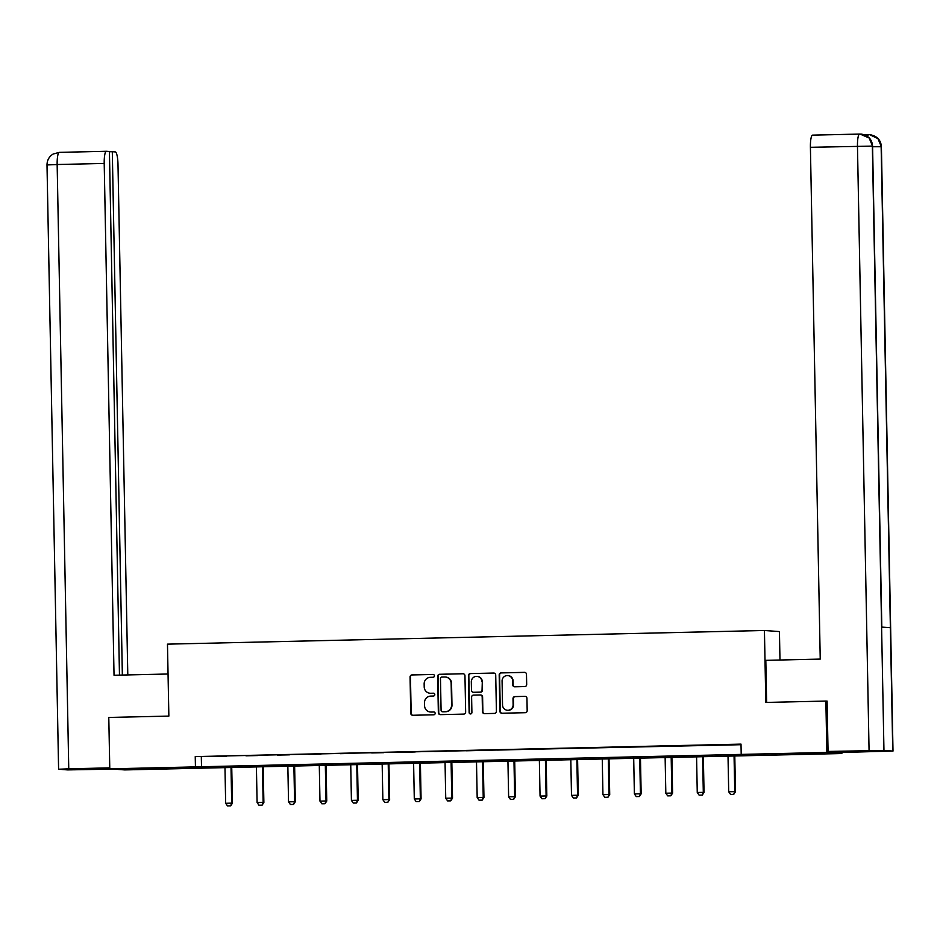 <?xml version="1.0" encoding="UTF-8"?>
<svg xmlns="http://www.w3.org/2000/svg" width="940" height="940" viewBox="0 0 940 940"><rect width="100%" height="100%" fill="white"/><g stroke="black" fill="none" stroke-linecap="round" stroke-linejoin="round"><path stroke-width="1.41" d="M434.433 675.825A1.41 1.387 -85.9 0 0 433.023 674.438L412.002 674.92A2.021 1.974 -85.9 0 0 410.063 676.988L410.757 713.295A2.021 1.974 -85.9 0 0 412.778 715.269L433.798 714.788A1.41 1.387 -85.9 0 0 435.149 713.343A1.41 1.387 -85.9 0 0 433.74 711.968L431.025 712.027A6.463 6.333 -85.9 0 1 424.563 705.717L424.504 702.685A6.463 6.333 -85.9 0 1 430.72 696.093L433.434 696.023A1.41 1.387 -85.9 0 0 434.797 694.578A1.41 1.387 -85.9 0 0 433.387 693.203L430.661 693.262A6.463 6.333 -85.9 0 1 424.21 686.952L424.152 683.932A6.463 6.333 -85.9 0 1 430.356 677.329L433.082 677.258A1.41 1.387 -85.9 0 0 434.433 675.825M806.285 753.927L787.086 754.009L813.276 753.281L819.151 753.386L806.285 753.927M151.681 768.897L132.481 768.979L158.672 768.25L164.559 768.356L151.681 768.897M524.743 686.576A2.021 1.974 -85.9 0 0 526.682 684.508L526.482 674.321A2.021 1.974 -85.9 0 0 524.461 672.347L501.126 672.887A2.021 1.974 -85.9 0 0 499.187 674.943L499.88 711.263A2.021 1.974 -85.9 0 0 501.901 713.237L525.237 712.696A2.021 1.974 -85.9 0 0 527.176 710.64L526.941 698.326A2.021 1.974 -85.9 0 0 524.931 696.352L514.932 696.587A2.021 1.974 -85.9 0 0 512.993 698.643L513.111 704.753A5.393 5.288 -85.9 0 1 507.436 710.252A5.393 5.288 -85.9 0 1 502.536 704.988L502.078 681.089A5.393 5.288 -85.9 0 1 507.753 675.578A5.393 5.288 -85.9 0 1 512.653 680.842L512.735 684.825A2.021 1.974 -85.9 0 0 514.744 686.799L524.743 686.576M109.78 768.85L108.793 717.455L168.859 716.092L167.473 644.147L764.432 630.493L765.818 702.439L825.872 701.064L826.859 752.447L841.864 753.528L124.785 769.919L109.78 768.85L826.859 752.447M741.202 754.409L741.014 744.127L195.238 756.606L195.438 766.887M464.959 675.731A2.021 1.974 -85.9 0 0 462.938 673.757L439.603 674.286A2.021 1.974 -85.9 0 0 437.664 676.354L438.357 712.673A2.021 1.974 -85.9 0 0 440.378 714.635L463.714 714.106A2.021 1.974 -85.9 0 0 465.653 712.038L464.959 675.731M470.364 673.581L493.7 673.052A2.021 1.974 -85.9 0 1 495.721 675.026L496.414 711.345A2.021 1.974 -85.9 0 1 494.475 713.401L484.488 713.636A2.021 1.974 -85.9 0 1 482.467 711.662L482.185 696.928A2.021 1.974 -85.9 0 0 480.176 694.954L473.548 695.107A2.021 1.974 -85.9 0 0 471.61 697.175L471.904 712.508A1.41 1.387 -85.9 0 1 470.411 713.942A1.41 1.387 -85.9 0 1 469.13 712.567L468.426 675.649A2.021 1.974 -85.9 0 1 470.364 673.581L493.7 673.052M779.977 660.009L779.436 631.574L764.432 630.493M195.238 756.606L741.025 744.703M214.508 756.547L226.599 756.265L214.508 756.442M245.951 755.819L258.042 755.548L245.951 755.725M277.394 755.102L289.485 754.832L277.382 755.008M308.825 754.385L320.928 754.115L308.825 754.291M340.268 753.668L352.359 753.386L340.268 753.575M371.711 752.952L383.802 752.67L371.711 752.858M403.154 752.223L415.245 751.953L403.154 752.129M434.586 751.507L446.688 751.236L434.586 751.413M466.029 750.79L478.119 750.519L466.029 750.696M497.471 750.073L509.562 749.791L497.471 749.979M528.914 749.356L541.005 749.074L528.914 749.262M560.346 748.639L572.448 748.357L560.346 748.534M591.789 747.911L603.88 747.641L591.789 747.817M623.232 747.194L635.323 746.924L623.232 747.1M654.675 746.477L666.766 746.195L654.675 746.384M686.118 745.761L698.209 745.479L686.106 745.667M717.549 745.044L729.64 744.762L717.549 744.938M892.753 751.036L890.38 627.709L881.591 627.086L883.952 750.402L893 751.072L841.841 752.435L841.864 753.528M825.872 701.064L827.082 701.146M201.325 757.041L201.513 767.322M430.073 693.25L430.485 693.285A6.463 6.333 -85.9 0 0 431.072 693.297L430.661 693.262M433.704 693.238L431.072 693.297M430.438 712.015L430.837 712.038A6.463 6.333 -85.9 0 0 431.425 712.062L431.025 712.027M434.069 711.991L431.425 712.062M433.34 674.474L412.413 674.943A2.021 1.974 -85.9 0 0 410.463 677.011L411.168 713.331A2.021 1.974 -85.9 0 0 412.801 715.269M462.938 673.757L440.002 674.321A2.021 1.974 -85.9 0 0 438.064 676.377L438.757 712.696A2.021 1.974 -85.9 0 0 440.39 714.635M441.835 677.059A1.41 1.387 -85.9 0 0 440.472 678.504L441.083 710.382A1.41 1.387 -85.9 0 0 442.493 711.768L445.36 711.698A6.463 6.333 -85.9 0 0 451.576 705.094L451.153 683.309A6.463 6.333 -85.9 0 0 444.702 677L441.835 677.059M445.278 677.011L445.689 677.047A6.463 6.333 -85.9 0 1 451.553 683.333L451.976 705.129A6.463 6.333 -85.9 0 1 445.772 711.733L442.905 711.792M480.352 694.966L480.763 694.989A2.021 1.974 -85.9 0 1 482.596 696.963L482.878 711.686A2.021 1.974 -85.9 0 0 484.511 713.625M470.764 673.616A2.021 1.974 -85.9 0 0 468.825 675.672L469.53 712.602A1.41 1.387 -85.9 0 0 470.623 713.942M481.891 681.653A5.393 5.288 -85.9 0 0 476.991 676.389A5.393 5.288 -85.9 0 0 471.316 681.888L471.469 690.312A2.021 1.974 -85.9 0 0 473.49 692.286L480.117 692.134A2.021 1.974 -85.9 0 0 482.055 690.066L482.302 681.676A5.393 5.288 -85.9 0 0 477.391 676.412L476.991 676.389M482.302 681.676L482.467 690.101A2.021 1.974 -85.9 0 1 480.528 692.157L473.901 692.31M507.753 675.578L508.152 675.613A5.393 5.288 -85.9 0 1 513.064 680.877L513.134 684.861A2.021 1.974 -85.9 0 0 514.768 686.799M507.436 710.252L507.847 710.288A5.393 5.288 -85.9 0 0 513.522 704.777L513.111 704.753M524.931 696.352L515.343 696.611A2.021 1.974 -85.9 0 0 513.404 698.678L513.522 704.777M524.849 672.382L501.525 672.911A2.021 1.974 -85.9 0 0 499.587 674.979L500.291 711.286A2.021 1.974 -85.9 0 0 501.913 713.237M224.966 767.052L225.659 803.277L231.698 803.136L231.005 766.911M230.547 805.874L227.527 805.944L230.664 805.874L231.698 803.136L232.439 803.195L231.734 766.899M225.659 803.277L227.527 805.944M230.664 805.874L232.439 803.195M168.049 674.004L114.034 675.249L104.211 163.442L57.152 164.524L68.749 768.814L109.769 767.874M127.793 674.932L117.994 164.429A12.338 2.432 88.7 0 0 115.326 151.928L112.306 151.704L122.353 675.049M68.749 768.814L58.597 769.237L67.645 769.907L113.294 769.096M119.474 675.12L109.428 151.505L106.408 151.281A12.338 2.432 88.7 0 0 106.361 151.281A12.338 2.432 88.7 0 0 104.211 163.442M109.428 151.775L112.306 151.704M766.629 702.415L765.818 660.338L820.232 659.093L810.409 147.298A12.338 2.432 -91.3 0 1 812.559 135.137A12.338 2.432 -91.3 0 1 812.595 135.137L859.571 134.067M883.952 750.402L828.058 751.448L841.841 752.435M865.176 135.078A12.338 2.432 -91.3 0 1 865.716 134.749L863.966 134.62M828.058 751.448L827.082 701.087L826.483 701.111M867.291 136.265L868.431 134.69L865.716 134.749A12.338 2.432 -91.3 0 1 865.752 134.749L868.384 134.69M881.814 627.098L872.579 146.158L869.136 137.98L860.018 134.056M893 751.072L881.403 146.781L877.913 138.591L869.723 134.702M256.397 766.335L257.102 802.56L263.141 802.419L262.448 766.194M261.99 805.145L258.958 805.216L262.107 805.157L263.141 802.419L263.87 802.478L263.176 766.182M257.102 802.56L258.958 805.216M262.107 805.157L263.87 802.478M287.84 765.618L288.533 801.843L294.584 801.702L293.891 765.477M293.433 804.428L290.401 804.499L293.55 804.44L294.584 801.702L295.313 801.761L294.62 765.466M288.533 801.843L290.401 804.499M293.55 804.44L295.313 801.761M319.283 764.902L319.976 801.127L326.027 800.986L325.322 764.761M324.864 803.712L321.844 803.782L324.993 803.724L326.027 800.986L326.756 801.033L326.051 764.737M319.976 801.127L321.844 803.782M324.993 803.724L326.756 801.033M350.726 764.173L351.419 800.398L357.459 800.269L356.765 764.044M356.307 802.995L353.287 803.066L356.424 803.007L357.459 800.269L358.199 800.316L357.494 764.02M351.419 800.398L353.287 803.066M356.424 803.007L358.199 800.316M382.157 763.456L382.862 799.682L388.902 799.552L388.208 763.327M387.75 802.278L384.73 802.349L387.868 802.278L388.902 799.552L389.63 799.599L388.937 763.303M382.862 799.682L384.73 802.349M387.868 802.278L389.63 799.599M413.6 762.74L414.293 798.965L420.345 798.824L419.651 762.599M419.193 801.562L416.162 801.62L419.311 801.562L420.345 798.824L421.073 798.883L420.38 762.587M414.293 798.965L416.162 801.62M419.311 801.562L421.073 798.883M445.043 762.023L445.736 798.248L451.788 798.107L451.094 761.882M450.624 800.833L447.605 800.904L450.754 800.845L451.788 798.107L452.516 798.166L451.823 761.87M445.736 798.248L447.605 800.904M450.754 800.845L452.516 798.166M476.486 761.306L477.179 797.531L483.231 797.39L482.526 761.165M482.067 800.116L479.048 800.187L482.185 800.128L483.231 797.39L483.959 797.437L483.254 761.153M477.179 797.531L479.048 800.187M482.185 800.128L483.959 797.437M507.929 760.589L508.622 796.815L514.662 796.673L513.969 760.448M513.51 799.4L510.49 799.47L513.628 799.411L514.662 796.673L515.39 796.721L514.697 760.425M508.622 796.815L510.49 799.47M513.628 799.411L515.39 796.721M539.36 759.861L540.053 796.086L546.105 795.957L545.412 759.732M544.953 798.683L541.922 798.753L545.071 798.695L546.105 795.957L546.833 796.004L546.14 759.708M540.053 796.086L541.922 798.753M545.071 798.695L546.833 796.004M570.803 759.144L571.496 795.369L577.548 795.228L576.855 759.003M576.385 797.966L573.365 798.025L576.514 797.966L577.548 795.228L578.276 795.287L577.583 758.991M571.496 795.369L573.365 798.025M576.514 797.966L578.276 795.287M602.246 758.427L602.939 794.653L608.991 794.511L608.286 758.286M607.827 797.238L604.808 797.308L607.957 797.249L608.991 794.511L609.719 794.57L609.014 758.275M602.939 794.653L604.808 797.308M607.957 797.249L609.719 794.57M633.689 757.711L634.383 793.936L640.422 793.795L639.729 757.57M639.27 796.521L636.251 796.591L639.388 796.533L640.422 793.795L641.15 793.842L640.457 757.558M634.383 793.936L636.251 796.591M639.388 796.533L641.15 793.842M665.12 756.994L665.826 793.219L671.865 793.078L671.172 756.853M670.714 795.804L667.682 795.875L670.831 795.816L671.865 793.078L672.593 793.125L671.9 756.829M665.826 793.219L667.682 795.875M670.831 795.816L672.593 793.125M696.564 756.265L697.257 792.491L703.308 792.361L702.615 756.136M702.145 795.087L699.125 795.158L702.274 795.099L703.308 792.361L704.036 792.408L703.343 756.113M697.257 792.491L699.125 795.158M702.274 795.099L704.036 792.408M728.007 755.548L728.7 791.774L734.751 791.633L734.046 755.408M733.588 794.37L730.568 794.441L733.717 794.37L734.751 791.633L735.48 791.692L734.775 755.396M728.7 791.774L730.568 794.441M733.717 794.37L735.48 791.692M59.102 152.374L59.255 152.362A12.338 2.432 -91.3 0 1 59.349 152.362L106.314 151.293L59.302 152.362L53.145 154.031C49.115 156.557 47.071 160.2 47 164.947L57.152 164.524A12.338 2.432 -91.3 0 1 59.302 152.362M869.065 750.508L857.468 146.217A12.338 2.432 -91.3 0 1 859.618 134.056A12.338 2.432 -91.3 0 1 859.665 134.056L859.994 134.056M881.591 627.086L872.355 146.111L810.409 147.298M872.59 146.734L881.144 146.746L890.38 627.709M58.597 769.237L47 164.947M861.416 134.103C868.325 135.431 872.05 139.449 872.579 146.158M860.97 134.079L812.559 135.137M870.158 134.737C877.149 136.065 880.898 140.072 881.403 146.781"/></g></svg>
